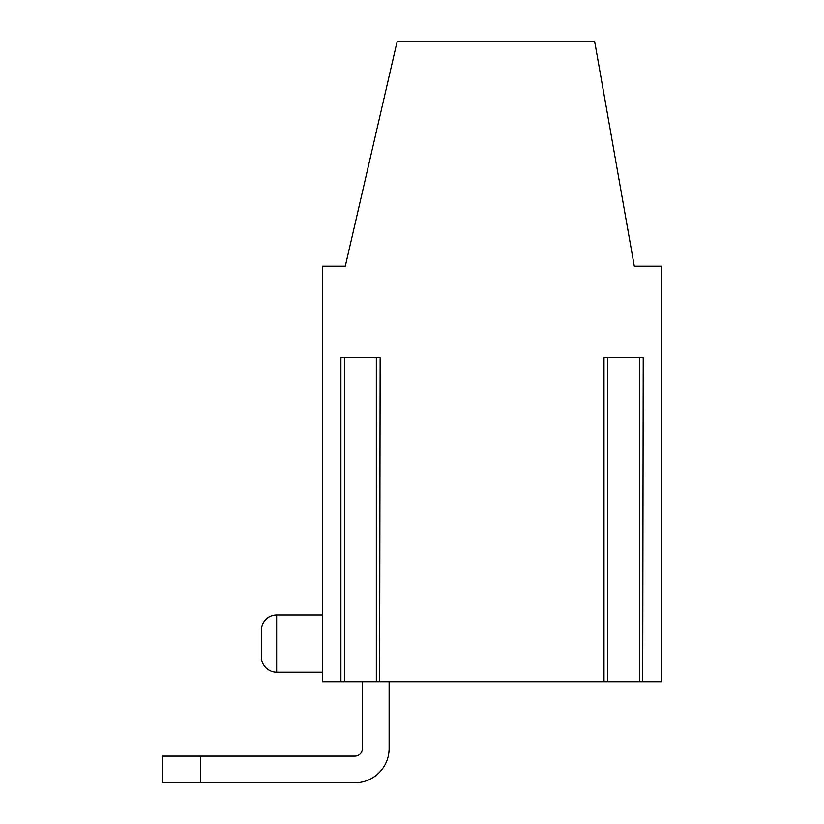 <?xml version="1.0" encoding="UTF-8"?>
<svg xmlns="http://www.w3.org/2000/svg" width="824" height="824" viewBox="0 0 824 824"><rect width="100%" height="100%" fill="white"/><g stroke="black" fill="none" stroke-linecap="round" stroke-linejoin="round"><path stroke-width="1.24" d="M604.002 681.757L322.4 681.757L322.4 266.162L345.277 266.162L397.209 41.2L594.619 41.2L634.284 266.162L661.744 266.162L661.744 681.757L604.002 681.757L604.002 357.668L643.225 357.668L642.72 681.757M379.627 357.668L340.909 357.668L340.909 681.757M379.627 681.757L380.142 357.668M322.4 615.034L276.648 615.034L276.648 672.23A15.254 15.254 0 0 1 261.393 656.975L261.393 630.288L261.393 656.975A15.254 15.254 0 0 0 276.648 672.23A15.254 15.254 0 0 1 261.393 656.975L261.393 630.288L261.393 656.975A15.254 15.254 0 0 0 276.648 672.23A15.254 15.254 0 0 1 261.393 656.975L261.393 630.288L261.393 656.975A15.254 15.254 0 0 0 276.648 672.23A15.254 15.254 0 0 1 261.393 656.975L261.393 630.288L261.393 656.975A15.254 15.254 0 0 0 276.648 672.23L322.4 672.23M276.648 615.034A15.254 15.254 0 0 0 261.393 630.288M354.804 782.8L162.256 782.8L162.256 756.113L200.387 756.113L200.387 782.8L354.804 782.8A34.32 34.32 0 0 0 389.124 748.48L389.124 681.757M362.436 681.757L362.436 748.48A7.622 7.622 0 0 1 354.804 756.113L200.387 756.113M362.436 748.48A7.622 7.622 0 0 1 354.804 756.113A7.622 7.622 0 0 0 362.436 748.48A7.622 7.622 0 0 1 354.804 756.113A7.622 7.622 0 0 0 362.436 748.48A7.622 7.622 0 0 1 354.804 756.113A7.622 7.622 0 0 0 362.436 748.48A7.622 7.622 0 0 1 354.804 756.113A7.622 7.622 0 0 0 362.436 748.48A7.622 7.622 0 0 1 354.804 756.113A7.622 7.622 0 0 0 362.436 748.48A7.622 7.622 0 0 1 354.804 756.113M344.731 681.757L344.731 357.668M376.331 681.757L376.331 357.668M607.813 681.757L607.813 357.668M639.414 681.757L639.414 357.668"/></g></svg>
